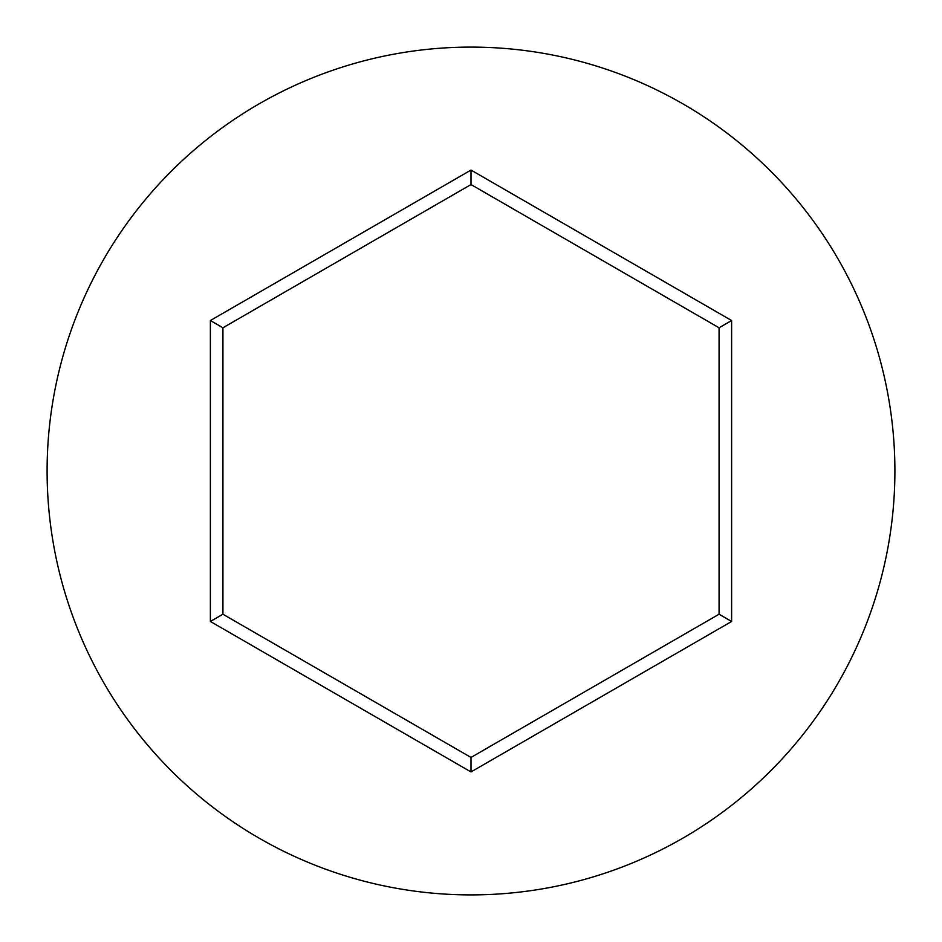 <?xml version="1.0" encoding="UTF-8"?>
<svg xmlns="http://www.w3.org/2000/svg" width="942" height="942" viewBox="0 0 942 942"><rect width="100%" height="100%" fill="white"/><g stroke="black" fill="none" stroke-linecap="round" stroke-linejoin="round"><path stroke-width="1.41" d="M894.9 471A423.9 423.9 0 0 0 471 47.1A423.9 423.9 0 0 0 47.1 471A423.9 423.9 0 0 0 471 894.9A423.9 423.9 0 0 0 894.9 471M471 771.934L210.384 621.473L210.384 320.527L471 170.066L731.616 320.527L731.616 621.473L471 771.934L471 757.439L719.064 614.219L719.064 327.781L471 184.561L222.936 327.781L222.936 614.219L471 757.439M731.616 621.473L719.064 614.219M719.064 327.781L731.616 320.527M471 184.561L471 170.066M222.936 327.781L210.384 320.527M210.384 621.473L222.936 614.219"/></g></svg>
